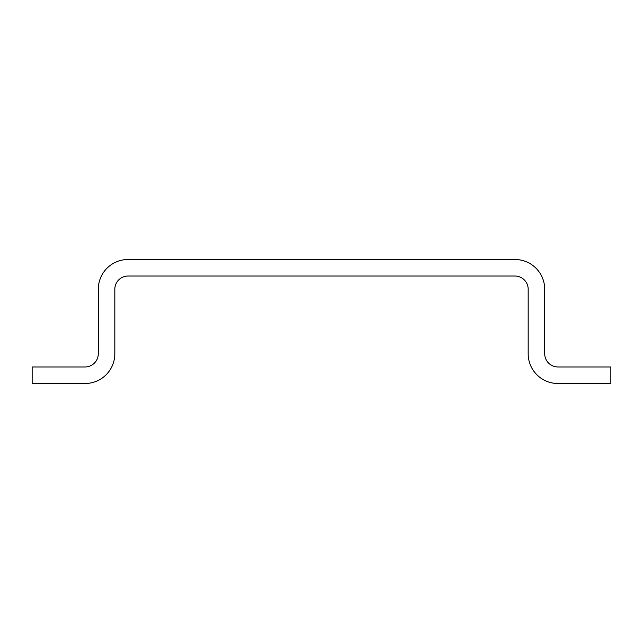 <?xml version="1.0" encoding="UTF-8"?>
<svg xmlns="http://www.w3.org/2000/svg" width="643" height="643" viewBox="0 0 643 643"><rect width="100%" height="100%" fill="white"/><g stroke="black" fill="none" stroke-linecap="round" stroke-linejoin="round"><path stroke-width="0.96" d="M610.85 383.501L610.85 366.968L557.939 366.968A13.23 13.23 0 0 1 544.709 353.738L544.709 289.262A29.763 29.763 0 0 0 514.955 259.499L128.045 259.499A29.763 29.763 0 0 0 98.291 289.262L98.291 353.738A13.23 13.23 0 0 1 85.061 366.968L32.15 366.968L32.15 383.501L85.061 383.501A29.763 29.763 0 0 0 114.824 353.738L114.824 289.262A13.23 13.23 0 0 1 128.045 276.032L514.955 276.032A13.23 13.23 0 0 1 528.176 289.262L528.176 353.738A29.763 29.763 0 0 0 557.939 383.501L610.85 383.501"/></g></svg>

